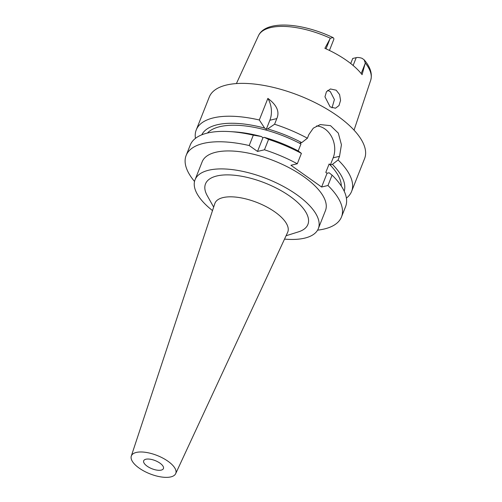 <?xml version="1.0" encoding="UTF-8"?>
<svg xmlns="http://www.w3.org/2000/svg" width="502" height="502" viewBox="0 0 502 502"><rect width="100%" height="100%" fill="white"/><g stroke="black" fill="none" stroke-linecap="round" stroke-linejoin="round"><path stroke-width="0.75" d="M329.438 50.438L333.767 39.507A7.637 3.156 -158.4 0 0 333.692 38.221L333.083 37.606L330.341 38.215L324.888 48.324A61.037 25.213 -158.4 0 1 362.086 74.691L365.274 62.976L364.126 59.794L362.024 58.301A7.637 3.156 -158.4 0 0 356.225 57.648L352.718 58.477L350.722 63.528M336.202 90.197L330.441 88.973L326.457 91.715L324.957 96.817L330.14 106.895L335.48 108.219L339.001 105.564L340.557 100.419L339.603 94.608L336.202 90.197M316.517 125.964A21.216 16.629 -103.3 0 1 324.945 128.983A21.216 16.629 -103.3 0 1 333.171 157.823L330.391 164.838L332.424 164.355L338.084 159.956A83.545 34.512 21.6 0 1 351.601 191.413L364.603 158.576A83.545 34.512 -158.4 0 0 319.68 104.987A83.545 34.512 -158.4 0 0 226.534 85.014A83.545 34.512 -158.4 0 0 209.252 97.068L196.251 129.905A83.545 34.512 21.6 0 1 213.532 117.851A83.545 34.512 21.6 0 1 259.314 119.991L267.873 98.386A21.216 16.629 -103.3 0 1 269.863 120.248L266.292 129.259L264.648 128.092L259.314 119.991M338.084 159.956L339.528 156.317L341.429 144.752L338.31 133.118L330.523 125.657L320.226 124.578L313.33 128.154L308.849 134.574L307.412 138.213A83.545 34.512 21.6 0 0 274.581 124.239L276.809 118.597C279.821 111.789 276.84 105.05 267.873 98.386M351.601 191.413A83.545 34.512 21.6 0 1 346.399 198.127M266.292 129.259L267.673 128.932A76.643 31.657 21.6 0 1 301.746 142.612L299.719 143.095L300.968 143.98A72.934 30.126 -158.4 0 0 219.87 126.661A72.934 30.126 -158.4 0 0 207.426 133.049M201.779 134.818A76.643 31.657 21.6 0 1 217.19 124.766A76.643 31.657 21.6 0 1 264.648 128.092M274.581 124.239L267.673 128.932M307.412 138.213L301.746 142.612M330.391 164.838L329.143 163.953A72.934 30.126 -158.4 0 1 341.304 186.054M332.424 164.355A76.643 31.657 21.6 0 1 344.209 191.212M329.143 163.953L325.811 172.374L327.059 173.259L321.613 187.014L290.934 165.271L297.291 163.765A83.545 34.512 21.6 0 0 264.46 149.791L268.57 139.405L264.334 137.353L262.96 137.68L261.316 136.513L253.309 135.163L249.199 145.542L257.513 151.435L264.46 149.791M300.968 143.98L298.213 150.933M321.613 187.014L327.969 185.508A83.545 34.512 21.6 0 1 341.486 216.964A83.545 34.512 21.6 0 1 324.204 229.012A83.545 34.512 21.6 0 1 317.578 230.154M194.531 181.442A83.545 34.512 21.6 0 1 186.135 155.457A83.545 34.512 21.6 0 1 203.417 143.403A83.545 34.512 21.6 0 1 249.199 145.542M318.343 228.579L325.459 210.614A66.302 27.39 -158.4 0 0 289.805 168.088A66.302 27.39 -158.4 0 0 215.879 152.238A66.302 27.39 -158.4 0 0 202.162 161.801L195.052 179.766A66.302 27.39 21.6 0 1 208.769 170.203A66.302 27.39 21.6 0 1 282.689 186.054A66.302 27.39 21.6 0 1 318.343 228.579A66.302 27.39 21.6 0 1 304.626 238.149A66.302 27.39 21.6 0 1 284.515 239.103M257.513 151.435L262.96 137.68M253.309 135.163A83.545 34.512 -158.4 0 0 229.853 131.593A83.545 34.512 -158.4 0 0 207.527 133.024A83.545 34.512 -158.4 0 0 190.245 145.072L186.135 155.457M341.486 216.964L345.596 206.586A83.545 34.512 -158.4 0 0 332.079 175.129L327.969 185.508M327.059 173.259L329.092 172.776L332.079 175.129M195.447 138.364A83.545 34.512 21.6 0 1 196.251 129.905M297.291 163.765L301.401 153.386L298.414 151.039A76.643 31.657 -158.4 0 0 264.334 137.353M261.316 136.513A76.643 31.657 -158.4 0 0 234.334 131.875L229.853 131.593M301.401 153.386A83.545 34.512 -158.4 0 0 268.57 139.405M212.509 210.589A66.302 27.39 21.6 0 1 195.052 179.766M286.071 235.758L298.533 231.836A55.069 22.753 -158.4 0 0 288.694 195.397A55.069 22.753 -158.4 0 0 216.889 175.957A55.069 22.753 -158.4 0 0 207.263 195.705L213.664 207.094M175.662 473.675L287.621 232.42A39.156 16.177 -158.4 0 0 267.114 207.157A39.156 16.177 -158.4 0 0 223.057 197.587A39.156 16.177 21.6 0 0 214.825 203.592L131.286 456.105A23.87 9.858 21.6 0 1 136.306 452.44A23.87 9.858 21.6 0 1 163.163 458.276A23.87 9.858 21.6 0 1 175.662 473.675A23.87 9.858 21.6 0 1 170.818 476.9A23.87 9.858 21.6 0 1 144.444 471.322A23.87 9.858 21.6 0 1 131.286 456.105M161.23 470.104A10.611 4.38 -158.4 0 0 163.426 468.573A10.611 4.38 -158.4 0 0 157.722 461.771A10.611 4.38 -158.4 0 0 145.894 459.236A10.611 4.38 -158.4 0 0 143.697 460.767A10.611 4.38 -158.4 0 0 149.401 467.569A10.611 4.38 -158.4 0 0 161.23 470.104M327.662 90.391L330.31 91.596L334.407 99.559L331.998 107.911M353.126 65.486L356.225 57.648M365.073 63.735L361.183 73.549M330.341 38.215A60.397 24.949 -158.4 0 0 270.703 27.579A60.397 24.949 -158.4 0 0 258.436 35.767C265.709 19.697 302.292 22.828 333.083 37.606M354.048 130.156L370.714 80.22A60.397 24.949 -158.4 0 0 365.274 62.976M326.036 48.838L329.983 38.867M276.809 118.597L269.863 120.248M339.528 156.317L333.171 157.823M370.714 80.22C372.497 73.706 370.3 66.898 364.126 59.794M258.436 35.767L236.404 83.577"/></g></svg>
